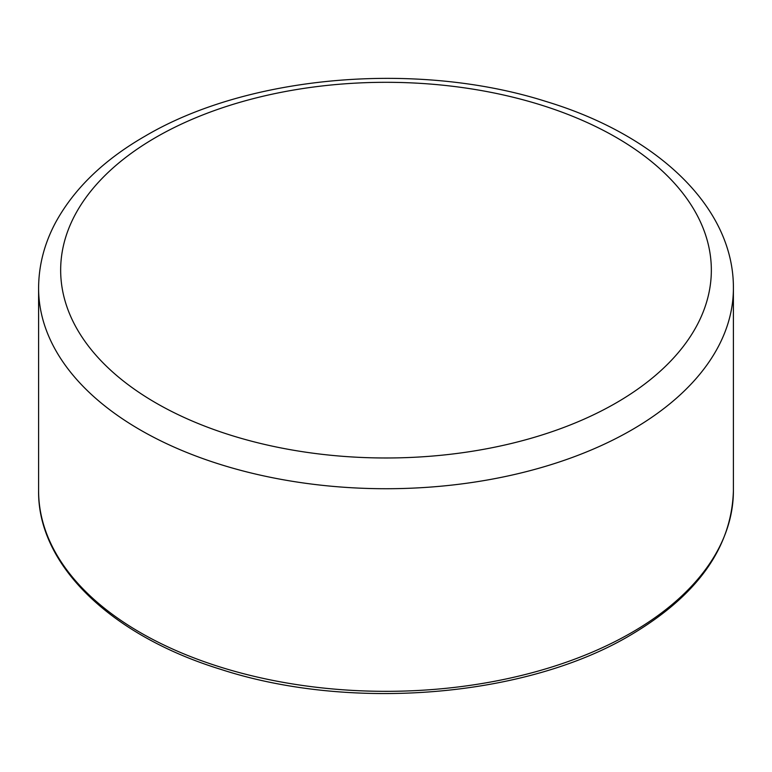 <?xml version="1.0" encoding="UTF-8"?>
<svg xmlns="http://www.w3.org/2000/svg" width="772" height="772" viewBox="0 0 772 772"><rect width="100%" height="100%" fill="white"/><g stroke="black" fill="none" stroke-linecap="round" stroke-linejoin="round"><path stroke-width="1.16" d="M155.944 137.329A325.34 187.837 0 0 0 155.944 402.965A325.34 187.837 0 0 0 616.056 402.965A325.34 187.837 180 0 0 616.056 137.329A325.34 187.837 180 0 0 155.944 137.329M38.6 288.159A347.4 200.566 0 0 0 253.052 473.458A347.4 200.566 0 0 0 631.65 429.985A347.4 200.566 180 0 0 733.4 288.159C733.844 206.491 656.239 134.733 545.939 101.45C417.787 60.66 248.42 74.932 144.924 136.239C103.766 159.949 73.929 188.822 55.41 222.857C44.293 243.807 38.697 265.568 38.6 288.159L38.6 490.77A347.4 200.566 0 0 0 253.052 676.069A347.4 200.566 0 0 0 631.65 632.586A347.4 200.566 180 0 0 733.4 490.77L733.4 288.159M733.4 490.77C731.692 547.454 697.396 595.569 630.502 635.115C526.108 697.222 350.922 711.765 220.792 669.363C110.946 635.588 37.596 565.065 38.6 490.77"/></g></svg>

